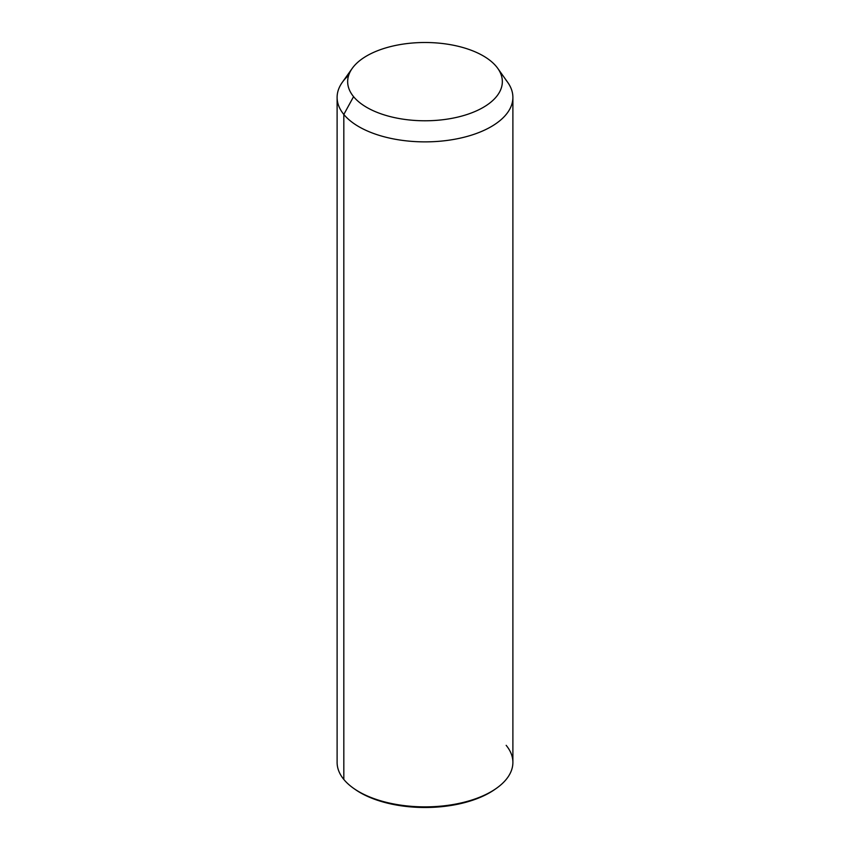 <?xml version="1.0" encoding="UTF-8"?>
<svg xmlns="http://www.w3.org/2000/svg" width="850" height="850" viewBox="0 0 850 850"><rect width="100%" height="100%" fill="white"/><g stroke="black" fill="none" stroke-linecap="round" stroke-linejoin="round"><path stroke-width="1.27" d="M497.771 68.382L507.694 82.333A87.89 44.476 180 0 1 456.748 138.869A87.89 44.476 180 0 1 343.825 114.453L353.568 96.645A77.35 39.143 0 0 0 452.944 118.139A77.35 39.143 0 0 0 497.771 68.382A77.35 39.143 0 0 0 496.432 66.629A77.35 39.143 0 0 0 423.141 42.511A77.35 39.143 0 0 0 352.229 68.382A77.35 39.143 0 0 0 353.568 96.645L343.825 114.453A87.89 44.476 180 0 1 342.306 82.333L352.229 68.382M353.568 96.645A77.35 39.143 180 0 1 395.335 45.496A77.35 39.143 180 0 1 496.432 66.629A77.35 39.143 180 0 1 454.665 117.789A77.35 39.143 180 0 1 353.568 96.645M512.89 97.399L512.89 762.397A87.89 44.476 180 0 1 442.191 806.013A87.89 44.476 180 0 1 343.825 779.45L343.825 114.453A87.89 44.476 0 0 0 442.191 141.015A87.89 44.476 0 0 0 512.89 97.399A87.89 44.476 0 0 0 506.175 80.336M343.825 779.45A87.89 44.476 180 0 1 337.11 762.397L337.11 97.399A87.89 44.476 0 0 0 343.825 114.453L343.825 779.45A87.89 44.476 0 0 0 353.823 788.492A87.89 44.476 0 0 0 496.177 788.492A87.89 44.476 0 0 0 506.175 745.344M348.659 75.353A87.89 44.476 0 0 0 337.11 97.399M354.546 788.991A86.137 43.584 0 0 0 495.454 788.991M496.177 788.492L494.753 789.491A86.137 43.584 180 0 1 355.247 789.491L353.823 788.492"/></g></svg>
